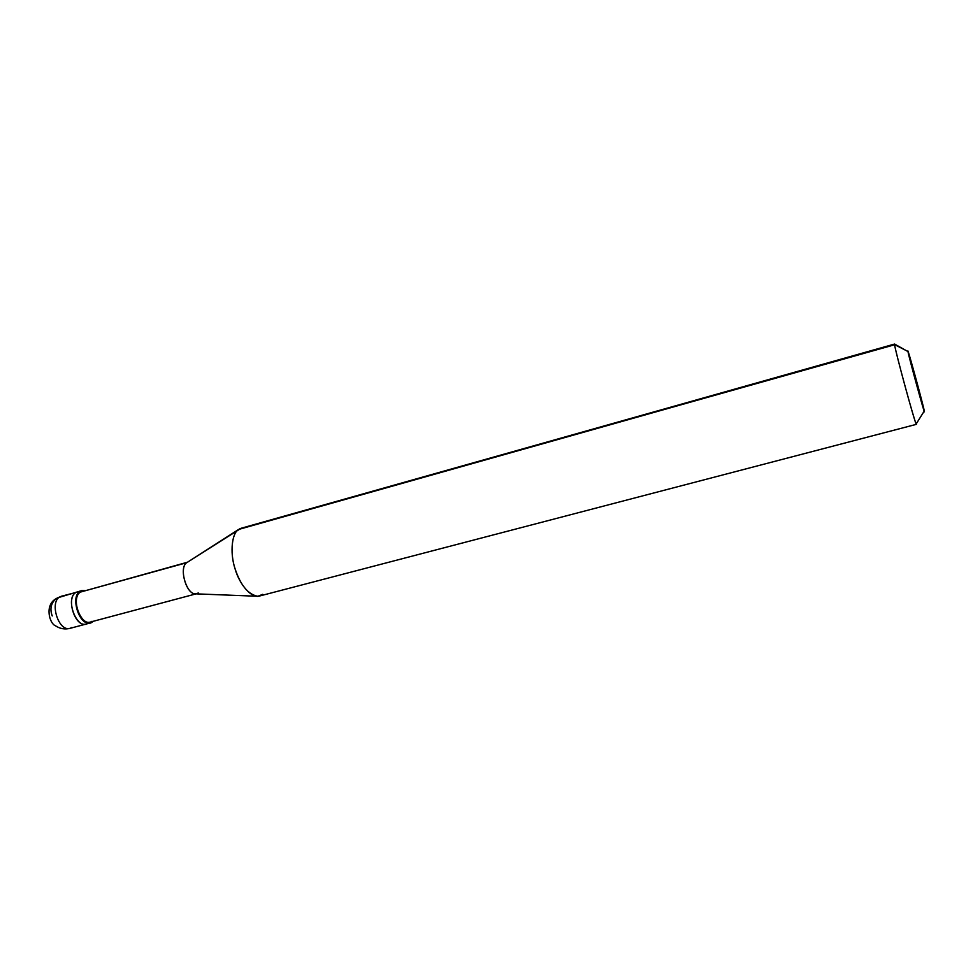 <?xml version="1.0" encoding="UTF-8"?>
<svg xmlns="http://www.w3.org/2000/svg" width="973" height="973" viewBox="0 0 973 973"><rect width="100%" height="100%" fill="white"/><g stroke="black" fill="none" stroke-linecap="round" stroke-linejoin="round"><path stroke-width="1.46" d="M71.832 627.512L69.983 628.363C58.538 631.964 49.441 602.53 59.645 596.972C49.441 602.53 58.538 631.964 69.983 628.363C64.802 629.64 59.937 628.765 55.388 625.724C49.659 623.778 44.332 605.437 55.814 598.845L61.263 596.267L75.845 592.496C65.787 598.018 74.921 627.597 86.196 624.046L88.02 623.194C77.451 631.343 64.498 598.869 75.845 592.496L59.645 596.972L55.814 598.845C50.9 603.357 49.708 609.062 52.238 615.945M83.593 591.207L80.431 592.083L80.127 591.304L84.882 590.599L81.72 590.599L75.845 592.496C64.498 598.869 77.451 631.343 88.02 623.194M239.553 528.886L894.941 344.673L894.588 344.053L907.979 351.581L924.18 411.165L907.979 351.581C906.568 344.053 923 403.831 924.253 410.788C926.308 420.701 908.831 357.14 907.979 351.581L924.253 410.788C923.024 403.953 906.824 344.929 907.955 351.46L894.588 344.624L238.616 529.458L186.731 562.698L80.431 592.083L187.473 562.224M92.313 622.051L93.213 621.297L92.313 622.051C81.793 630.188 68.828 597.665 80.127 591.304C70.117 596.826 79.251 626.442 90.489 622.902L92.313 622.051M69.983 628.363L86.196 624.046C74.921 627.597 65.787 598.018 75.845 592.496L80.127 591.304L80.431 592.083L186.731 562.698L241.085 528.278L894.588 344.053M196.096 593.858L90.282 622.088C79.616 625.457 70.932 597.337 80.431 592.083C69.715 598.127 82.012 629.008 92.009 621.285M256.361 596.218L195.743 593.846C186.038 594.746 178.777 567.441 186.731 562.698C178.229 567.758 187.071 596.814 196.692 593.7L198.237 592.946M916.384 423.62L916.165 423.973C913.756 419.314 895.002 350.025 894.588 344.624C895.038 350.523 915.69 426.162 916.396 424.337L259.487 596.035C251.679 598.76 239.565 584.566 235.223 569.339C229.701 553.138 231.817 533.046 238.616 529.458C232.121 532.961 229.725 551.667 234.736 567.709C240.27 584.968 247.969 594.491 257.857 596.279L262.722 594.333M57.152 597.981L81.72 590.599M894.564 344.478L907.955 351.46M86.196 624.046L90.489 622.902M916.165 423.973L924.18 411.165"/></g></svg>
